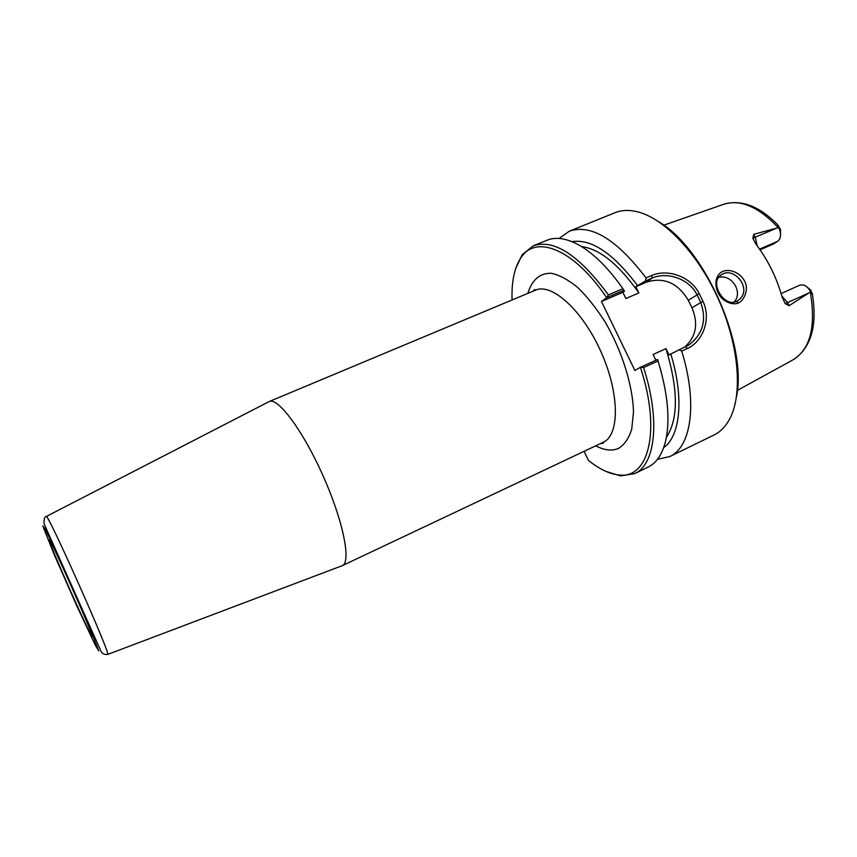 <?xml version="1.0" encoding="UTF-8"?>
<svg xmlns="http://www.w3.org/2000/svg" width="857" height="857" viewBox="0 0 857 857"><rect width="100%" height="100%" fill="white"/><g stroke="black" fill="none" stroke-linecap="round" stroke-linejoin="round"><path stroke-width="1.29" d="M341.686 565.888L342.297 565.652C351.424 562.235 343.25 521.002 323.089 475.881C303.035 430.696 277.872 397.037 269.216 401.537L268.637 401.826M640.522 367.235L643.607 367.567L658.058 360.979L657.608 359.458L640.404 367.299C661.636 431.714 648.181 479.866 618.336 474.885C608.963 473.771 598.989 468.94 588.427 460.38L584.088 451.318M640.404 367.299L634.887 370.46L601.453 301.482L606.745 297.583L623.939 290.202L622.91 288.67L608.363 294.904L606.745 297.583M512.079 299.971C511.404 281.31 514.511 267.03 521.377 257.121C536.311 234.507 574.061 249.194 606.627 297.647M49.395 540.628C46.728 529.926 98.03 645.171 91.838 635.948C88.528 632.359 49.856 545.502 49.395 540.638L49.395 540.628M679.087 349.677L681.701 351.07L687.271 348.531C702.976 341.675 711.514 318.772 702.944 301.278L699.183 293.597C690.635 276.2 667.207 268.584 651.652 275.536L646.039 277.947L645.557 280.914L652.113 278.097C666.81 271.508 688.985 278.482 696.998 294.744L700.715 302.339C706.843 319.982 702.965 334.144 689.06 344.825L669.017 354.916L665.964 348.638L653.077 354.477L655.884 360.251M657.608 359.458L660.886 370.663M665.964 348.638C678.326 389.474 678.487 418.987 666.435 437.166M670.774 353.92C684.325 397.937 680.308 436.084 663.693 447.59M681.701 351.07C697.952 403.261 691.16 447.258 669.681 456.588L657.458 459.309M684.475 347.224C696.12 336.962 698.616 323.817 691.953 307.781L688.289 300.304C677.855 282.885 663.929 276.822 646.542 282.103L635.819 286.709L645.557 280.914M608.363 294.904C579.139 255.182 554.104 238.814 533.236 245.809L522.127 254.775L515.635 268.702M622.91 288.67C608.416 268.102 593.869 253.629 579.3 245.252C566.713 238.289 555.947 236.618 547.002 240.239L533.236 245.809M605.899 471.393L620.586 475.892L634.683 473.632C655.209 464.805 660.683 420.519 643.607 367.567M634.683 473.632L648.031 467.129C656.698 462.909 662.665 453.792 665.91 439.78C670.26 418.944 667.646 392.677 658.058 360.979M736.463 301.353C724.561 307.824 709.168 283.131 720.662 275.397C733.163 264.609 753.881 289.505 738.145 300.421L736.463 301.353L738.359 302.992C743.544 300.732 747.69 292.033 745.954 284.481C742.89 274.079 731.182 268.091 722.665 271.423C714.674 275.365 713.785 286.913 719.976 296.072C724.658 302.371 733.249 305.328 738.359 302.992M807.283 287.266L810.583 289.955L812.35 293.812C812.672 295.226 812.586 295.397 812.104 294.337L810.647 291.819L789.126 305.681L787.615 302.628L781.841 296.029M757.213 245.852L755.296 237.346L753.796 234.315L752.821 238.203L755.895 244.127C767.872 259.8 776.624 277.486 782.162 297.197L785.205 303.646L789.126 305.681M753.796 234.315L778.734 227.544L777.749 225.155L780.481 229.333L780.502 234.657M734.031 302.103C743.512 292.355 731.61 273.694 718.702 277.464M559.128 238.46L569.316 231.208L615.026 212.707C621.828 209.944 629.584 209.708 638.294 212.011C665.043 219.017 698.455 254.347 718.648 299.746C738.884 345.125 742.783 393.599 730.089 418.173C725.965 426.186 720.608 431.789 714.01 435.002L669.681 456.588M569.316 231.208C591.105 223.784 616.686 239.371 646.039 277.947M572.005 241.674C591.373 238.642 613.183 253.254 637.458 285.52M736.517 396.609C747.529 344.835 704.465 248.123 658.615 221.663M602.899 443.39L602.814 442.458M623.939 290.202L624.464 291.101L622.857 292.28L601.453 301.482M760.073 249.805L773.55 243.945L777.877 241.171L779.72 238.932C781.006 235.707 780.673 231.904 778.734 227.544M810.647 291.819C808.719 288.241 806.362 285.949 803.577 284.952L800.031 285.027L781.123 293.587M622.857 292.28L625.899 298.547L638.851 292.944L635.819 286.709M581.582 246.612C599.761 248.959 618.85 264.406 638.851 292.944M532.615 291.38L534.8 289.495L535.507 290.169C551.747 282.617 582.685 310.438 601.111 352.088C619.729 393.652 619.718 435.249 603.232 442.266L342.297 565.652L107.671 654.437C111.988 656.965 47.264 511.597 46.246 516.503L46.182 516.535M595.754 445.801C604.356 450.321 611.909 451.221 618.422 448.468C624.389 444.826 628.824 438.409 631.727 429.196L633.473 412.142C632.927 385.95 622.15 351.22 605.278 322.243C596.483 308.434 587.302 296.854 577.747 287.502C568.298 279.778 559.492 275.054 551.351 273.308C539.91 272.858 531.779 280.132 527.88 293.362M42.85 525.994L44.907 528.673L52.352 543.702L63.847 568.47L88.614 624.742L98.759 650.945L95.566 645.685L76.948 606.242L54.205 554.65L42.85 525.994M651.652 275.536L652.113 278.097L646.542 282.103M688.289 300.304L699.183 293.597M691.953 307.781L702.944 301.278M685.6 346.71L687.271 348.531M810.283 292.141C816.153 326.785 810.304 349.399 792.736 359.994L737.341 390.406M663.779 225.198L723.447 204.373C740.137 198.92 758.402 206.655 778.242 227.598M777.749 225.155L778.435 225.53M809.544 292.623L785.205 303.646M777.374 227.833L752.821 238.203M777.877 241.171L759.591 249.119M600.393 443.605L603.253 443.251L603.232 442.255M535.507 290.169L269.216 401.537L46.246 516.503C44.575 516.6 43.868 519.063 44.125 523.906L101.244 651.77C102.486 653.816 104.629 654.705 107.671 654.437M689.049 344.825L686.243 346.41M521.377 257.121L522.127 254.775M618.336 474.885L620.586 475.892M736.945 301.128L738.134 300.432M794.268 359.126C811.161 347.074 817.257 325.724 812.532 295.097M725.118 203.816C742.387 199.692 759.838 206.591 777.47 224.545"/></g></svg>
